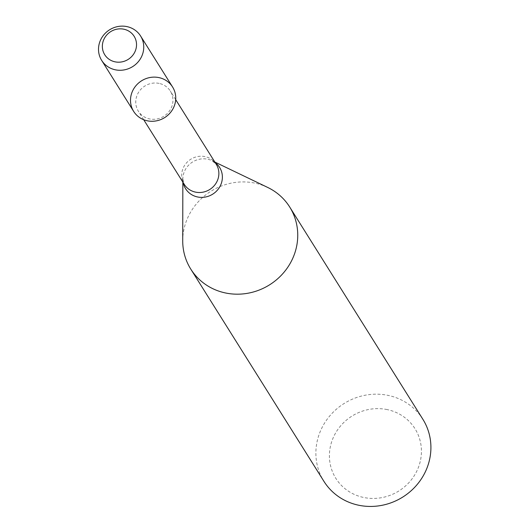 <?xml version="1.0" encoding="UTF-8"?>
<svg xmlns="http://www.w3.org/2000/svg" width="532" height="532" viewBox="0 0 532 532"><rect width="100%" height="100%" fill="white"/><g stroke="black" fill="none" stroke-linecap="round" stroke-linejoin="round"><path stroke-width="0.4" stroke-dasharray="2.66 2" d="M159.108 83.398A18.879 17.855 -32.1 0 0 139.51 90.959A18.879 17.855 -32.1 0 0 138.353 111.195A18.879 17.855 -32.1 0 0 163.836 116.282A18.879 17.855 -32.1 0 0 170.346 91.118A18.879 17.855 -32.1 0 0 159.108 83.398M267.696 187.437A58.4 55.215 -32.1 0 0 254.948 183.128A58.4 55.215 -32.1 0 0 182.715 240.757M422.867 419.276A58.4 55.215 -32.1 0 0 388.114 395.389A58.4 55.215 -32.1 0 0 327.506 418.77A58.4 55.215 -32.1 0 0 323.928 481.347M387.19 409.593A46.716 44.176 -32.1 0 0 331.01 467.455A46.716 44.176 -32.1 0 0 408.057 483.541A46.716 44.176 -32.1 0 0 387.19 409.593M172.581 86.995A22.969 21.719 -32.1 0 0 158.915 77.599A22.969 21.719 -32.1 0 0 135.075 86.796A22.969 21.719 -32.1 0 0 133.665 111.414M215.201 162.619A20.063 18.972 -32.1 0 0 212.055 160.704L216.271 164.328A18.879 17.855 -32.1 0 0 205.033 156.608A18.879 17.855 -32.1 0 0 185.442 164.169A18.879 17.855 -32.1 0 0 184.285 184.398L182.855 179.025A20.063 18.972 -32.1 0 0 183.208 182.689M214.835 162.041L212.055 160.704A20.063 18.972 -32.1 0 0 207.673 159.221A20.063 18.972 -32.1 0 0 182.855 179.025L182.848 182.11M175.693 99.644L170.346 91.118M143.7 119.713L138.353 111.195"/><path stroke-width="0.8" d="M158.915 77.599A22.969 21.719 -32.1 0 0 131.291 106.048A22.969 21.719 -32.1 0 0 169.169 113.961A22.969 21.719 -32.1 0 0 158.915 77.599M182.848 182.11L182.715 240.757A58.4 55.215 -32.1 0 0 190.762 269.086A58.4 55.215 -32.1 0 0 269.578 284.826A58.4 55.215 -32.1 0 0 289.701 207.015A58.4 55.215 -32.1 0 0 267.696 187.437L214.835 162.041M190.762 269.086L323.928 481.347A58.4 55.215 -32.1 0 0 402.744 497.081A58.4 55.215 -32.1 0 0 422.867 419.276L289.701 207.015M123.816 29.2A17.35 16.406 -32.1 0 0 102.949 50.693A17.35 16.406 -32.1 0 0 131.564 56.665A17.35 16.406 -32.1 0 0 123.816 29.2M126.915 26.6A22.969 21.719 -32.1 0 0 103.075 35.797A22.969 21.719 -32.1 0 0 101.672 60.409A22.969 21.719 -32.1 0 0 132.668 66.6A22.969 21.719 -32.1 0 0 140.588 35.996A22.969 21.719 -32.1 0 0 126.915 26.6M101.672 60.409L133.665 111.414A22.969 21.719 -32.1 0 0 164.667 117.599A22.969 21.719 -32.1 0 0 172.581 86.995L140.588 35.996M143.7 119.713L184.285 184.398A18.879 17.855 -32.1 0 0 209.768 189.485A18.879 17.855 -32.1 0 0 216.271 164.328L175.693 99.644M183.208 182.689A20.063 18.972 -32.1 0 0 212.7 194.167A20.063 18.972 -32.1 0 0 215.201 162.619"/></g></svg>

